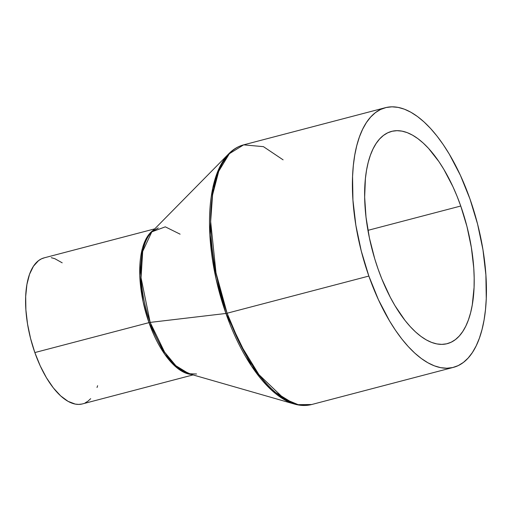 <?xml version="1.0" encoding="UTF-8"?>
<svg xmlns="http://www.w3.org/2000/svg" width="512" height="512" viewBox="0 0 512 512"><rect width="100%" height="100%" fill="white"/><g stroke="black" fill="none" stroke-linecap="round" stroke-linejoin="round"><path stroke-width="0.77" d="M180.096 234.17L165.306 226.842L151.802 231.853L142.694 251.411L141.056 277.773L150.163 322.4A3.354 0.55 -19.4 0 0 148.973 322.643L164.749 354.304L177.197 368.032L191.379 374.438A75.494 33.568 -104.7 0 1 148.973 322.643L34.842 352.563A75.494 33.568 75.3 0 0 82.426 403.917L193.043 374.918M154.752 228.858L44.134 257.856A75.494 33.568 75.3 0 0 34.842 352.563L148.973 322.643L143.104 301.747L139.782 275.322L142.496 248.077L147.002 237.235L153.542 230.086A75.494 33.568 -104.7 0 0 148.973 322.643A3.354 0.55 160.6 0 1 150.163 322.4A75.866 33.734 75.3 0 0 189.005 373.754L196.557 373.997M225.92 313.466L150.163 322.4L225.92 313.466L251.373 365.901L271.226 389.85L294.438 404.064A133.843 59.514 -104.7 0 1 225.92 313.466A3.354 0.55 -19.4 0 0 227.104 313.222A3.354 0.55 160.6 0 1 225.92 313.466A133.843 59.514 -104.7 0 1 228.813 153.722L219.072 168.384L212.736 188.224L209.856 234.726L215.994 278.618L225.92 313.466M453.446 367.36A134.214 59.68 -104.7 0 1 368.858 276.064L378.413 299.693L389.536 320.928L395.558 330.394L401.811 338.963L408.237 346.554L414.765 353.094L421.344 358.522L427.898 362.784L434.374 365.843L440.704 367.667L446.829 368.237L452.691 367.546L458.234 365.6L463.398 362.426L468.141 358.048L472.416 352.506L476.179 345.862L479.398 338.17L482.035 329.51L484.077 319.968L485.491 309.626L486.266 298.592L485.888 274.874L482.957 249.722L477.581 224.096L469.971 198.989A134.214 59.68 -104.7 0 1 453.446 367.36L311.699 404.518L298.157 404.659L284.256 398.835L258.925 374.643L239.821 343.45L227.104 313.222A134.214 59.68 75.3 0 0 311.699 404.518C306.17 405.939 300.416 405.786 294.438 404.064L189.005 373.754L175.846 365.702L164.595 352.122L150.163 322.4A75.866 33.734 75.3 0 1 151.802 231.853L158.266 227.936M368.858 276.064L227.104 313.222L368.858 276.064A134.214 59.68 -104.7 0 1 385.382 107.699A134.214 59.68 -104.7 0 1 469.971 198.989L460.422 175.366L449.293 154.125L443.27 144.666L437.018 136.096L430.592 128.506L424.064 121.958L417.491 116.531L410.931 112.269L404.461 109.21L398.125 107.392L392 106.822L386.138 107.514L380.602 109.453L375.43 112.627L370.688 117.011L366.413 122.547L362.65 129.197L359.43 136.883L356.794 145.542L354.758 155.091L353.344 165.427L352.563 176.461L352.941 200.179L355.872 225.338L361.248 250.957L368.858 276.064M378.086 269.03A109.722 48.787 -104.7 0 1 391.59 131.392A109.722 48.787 -104.7 0 1 460.749 206.022L367.942 230.349L460.749 206.022A109.722 48.787 -104.7 0 1 447.238 343.661A109.722 48.787 -104.7 0 1 378.086 269.03L374.758 258.874L369.427 238.035L366.016 217.184L364.653 197.107L365.402 178.586L366.554 170.138L368.224 162.33L370.381 155.251L373.011 148.966L376.09 143.533L379.584 139.002L383.456 135.424L387.686 132.826L392.211 131.238L397.005 130.675L402.016 131.142L407.187 132.627L412.48 135.13L417.843 138.611L423.213 143.053L428.557 148.397L438.918 161.613L443.84 169.35L452.941 186.707L457.024 196.166L460.749 206.022L466.97 226.547L471.36 247.494L473.76 268.058L474.176 277.946L474.067 287.45L472.275 304.922L470.611 312.723L468.454 319.802L465.824 326.086L462.746 331.52L459.251 336.051L455.373 339.629L451.149 342.227L446.618 343.814L441.824 344.378L436.819 343.917L431.642 342.426L426.349 339.93L420.992 336.442L415.616 332.006L410.278 326.656L405.024 320.448L394.989 305.709L390.304 297.318L381.805 278.886L378.086 269.03M385.382 107.699L243.629 144.858A134.214 59.68 75.3 0 0 227.104 313.222L216.006 272.826L210.656 221.504L212.57 194.906L218.746 171.232L229.357 153.715L243.629 144.858L263.443 146.656L283.091 159.834M97.626 385.709L97.018 387.494M90.688 398.675L88.019 401.139L85.114 402.925M81.997 404.019L78.701 404.41L75.251 404.09L68.051 401.344L60.666 395.891L53.376 387.942L46.47 377.798L40.211 365.85L34.842 352.563L30.56 338.438L27.539 324.026L25.888 309.875L25.677 296.538L26.906 284.512L29.536 274.272L33.466 266.208L38.541 260.634L41.446 258.842L44.563 257.754M51.302 257.683L54.867 258.707L62.195 262.822M243.629 144.858C238.112 146.33 233.178 149.286 228.813 153.722L151.802 231.853"/></g></svg>
